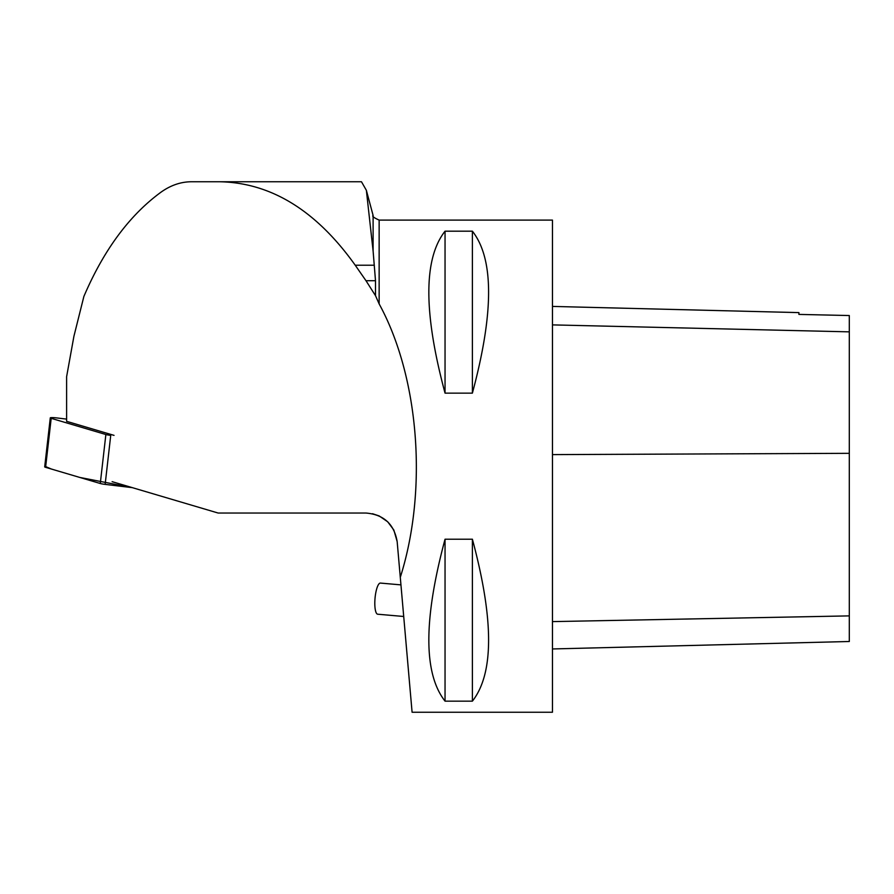 <?xml version="1.0" encoding="UTF-8"?>
<svg xmlns="http://www.w3.org/2000/svg" width="894" height="894" viewBox="0 0 894 894"><rect width="100%" height="100%" fill="white"/><g stroke="black" fill="none" stroke-linecap="round" stroke-linejoin="round"><path stroke-width="1.34" d="M66.614 419.107L56.847 417.934A6.202 0.682 6.5 0 0 50.287 417.878A6.202 0.682 6.5 0 0 51.193 418.336L105.872 434.518A6.202 0.682 6.5 0 0 110.733 435.389L105.146 484.38A6.202 0.682 -173.5 0 1 100.273 483.498L45.594 467.327A6.202 0.682 -173.5 0 1 44.7 466.858L50.287 417.878M45.672 466.612L51.45 469.059L79.745 477.43L132.312 487.643L105.146 484.38M191.338 181.761L220.025 181.761L191.338 181.761C180.767 181.817 170.653 185.293 160.965 192.199C129.373 215.342 103.682 250.108 83.868 296.484L73.911 336.3L66.614 376.687L66.614 421.331L114.03 435.367M112.119 481.665L218.17 513.044L366.026 513.044C383.716 514.564 394.098 524.074 397.159 541.563L412.089 712.239L552.458 712.239L552.458 220.103L379.145 220.103L379.145 303.915C419.23 377.156 427.958 490.124 400.288 577.334M379.145 303.915L375.502 295.668L365.992 280.716L375.502 280.716L375.502 295.668M366.361 190.299L373.111 215.476L373.111 251.035L366.361 190.299L361.478 181.761L220.025 181.761C271.273 182.845 316.342 210.671 355.231 265.216L365.992 280.716M372.496 513.715L379.145 515.927L387.717 521.794L393.807 529.974M393.852 530.064L397.159 541.563M445.044 231.188L472.39 231.188C493.991 258.712 493.991 312.699 472.39 393.137L445.044 393.137C423.443 312.699 423.443 258.712 445.044 231.188L445.044 393.137M445.044 539.205L472.39 539.205C493.991 619.654 493.991 673.629 472.39 701.153L445.044 701.153C423.443 673.629 423.443 619.654 445.044 539.205L445.044 701.153M373.111 251.035L375.502 280.716M403.708 616.48L400.948 584.877L380.431 583.078A15.623 4.045 95 0 0 375.033 598.287A15.623 4.045 95 0 0 377.704 614.212L403.708 616.48M552.458 648.955L849.3 641.501L849.3 315.537L798.912 314.409L849.3 315.537M552.458 306.418L798.912 312.609L798.912 314.409M472.39 701.153L472.39 539.205M472.39 393.137L472.39 231.188M51.193 418.336L45.594 467.327M100.273 483.498L105.872 434.518M849.3 615.888L552.458 621.609M849.3 453.325L552.458 454.61M849.3 331.853L552.458 324.891M355.231 265.216L374.318 265.216M373.111 215.476C371.837 216.169 373.848 217.711 379.145 220.103"/></g></svg>
